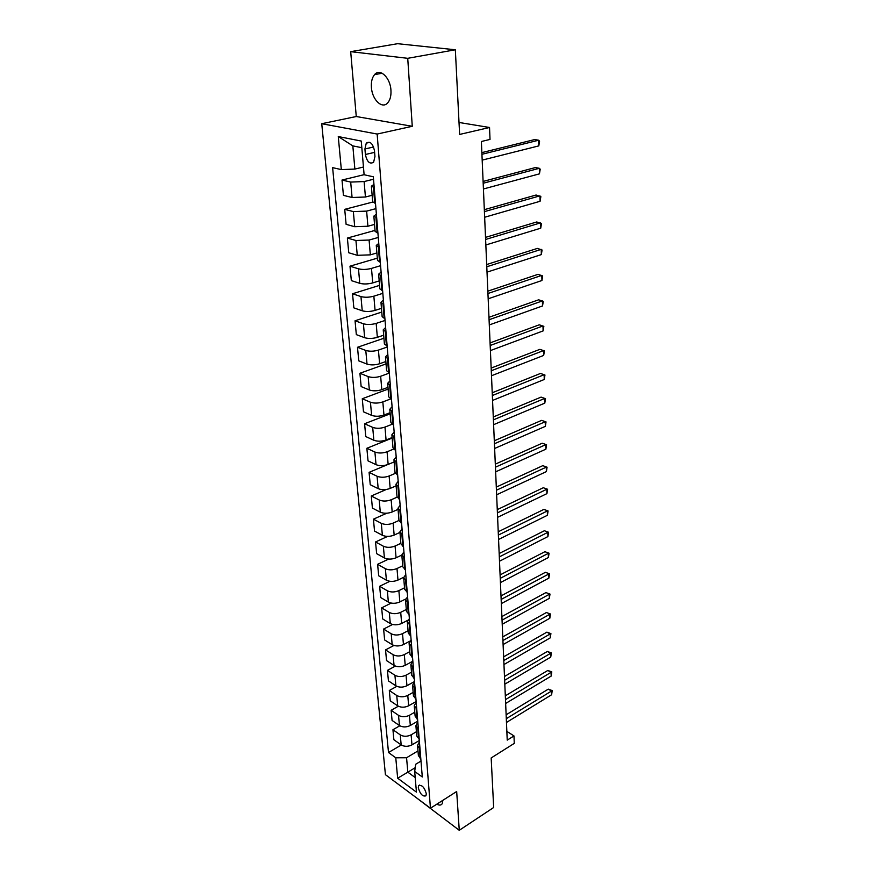 <?xml version="1.0" encoding="UTF-8"?>
<svg xmlns="http://www.w3.org/2000/svg" width="874" height="874" viewBox="0 0 874 874"><rect width="100%" height="100%" fill="white"/><g stroke="black" fill="none" stroke-linecap="round" stroke-linejoin="round"><path stroke-width="1.31" d="M390.94 90.23C390.339 77.622 379.961 67.866 374.553 74.64C372.095 77.589 371.046 81.828 371.406 87.378C372.095 99.855 382.342 109.567 387.827 102.739C390.208 99.865 391.257 95.692 390.94 90.23M426.315 793.69C424.436 787.321 421.891 784.634 418.668 785.65L418.285 787.78C420.165 794.138 422.71 796.804 425.933 795.81L426.315 793.69M414.56 796.378L459.265 830.3L493.668 807.5L491.166 757.955L514.273 743.381L513.978 735.919L506.844 731.363M321.741 123.715L385.423 774.67L430.456 808.221L377.153 134.05L321.741 123.715L356.264 116.526L412.266 126.293L407.732 58.318L350.692 51.664L356.264 116.526M350.692 51.664L397.594 43.7L455.343 49.774L459.626 134.443L489.538 127.484L459.025 122.469M407.732 58.318L455.343 49.774M489.538 127.484L490.019 139.425L481.377 141.501L507.226 740.136L513.978 735.919M364.928 148.973L365.387 154.501C367.025 161.909 369.768 164.476 373.624 162.214L374.946 156.479L374.498 150.907C372.87 143.456 370.128 140.867 366.272 143.139L364.928 148.973L373.591 146.996M361.825 147.695L352.834 145.882L354.866 169.075L341.33 169.6L332.623 167.644L388.504 752.525L401.297 744.987M341.33 169.6L338.271 136.562L361.257 141.053L364.108 174.734L373.329 176.799L422.295 776.986L414.691 771.48L416.439 792.117L397.659 778.21L395.769 757.791L388.504 752.525M412.266 126.293L377.153 134.05M459.265 830.3L456.676 791.505L430.456 808.221M414.691 771.48L415.663 764.28L420.995 761.057M415.205 767.689L407.83 772.168L415.205 777.543M363.464 167.032L354.866 169.075M373.526 179.246L364.119 181.563L350.692 182.076L342.007 180.044L364.108 174.669M372.127 195.284L365.43 197.011L352.08 197.502L343.427 195.361L342.007 180.044M375.929 208.646L366.632 211.115L353.347 211.595L344.717 209.345L372.739 202.058M374.531 224.421L367.91 226.235L354.702 226.705L346.115 224.345L344.717 209.345M378.278 237.455L369.09 240.044L355.937 240.503L347.382 238.056L375.022 230.397M376.891 252.957L370.347 254.858L357.269 255.306L348.748 252.761L347.382 238.056M380.572 265.685L371.494 268.394C366.709 269.618 362.36 269.76 358.482 268.821L349.993 266.188L377.317 258.158M379.196 280.915L372.728 282.914C367.965 284.159 363.65 284.29 359.782 283.329L351.326 280.598L349.993 266.188M382.834 293.336L373.853 296.177C369.123 297.444 364.819 297.575 360.962 296.581L352.539 293.762L379.567 285.372M381.457 308.325L375.066 310.401C370.358 311.69 366.075 311.821 362.24 310.783L353.85 307.877L352.539 293.762M385.041 320.452L376.17 323.402C371.483 324.713 367.233 324.844 363.409 323.773L355.052 320.78L381.763 312.062M383.675 335.19L377.349 337.342C372.695 338.686 368.467 338.806 364.655 337.703L356.33 334.633L355.052 320.78M387.215 347.033L378.431 350.092C373.799 351.457 369.593 351.567 365.791 350.441L357.499 347.284L383.926 338.238M385.849 361.53L379.6 363.759C374.99 365.146 370.794 365.256 367.025 364.097L358.766 360.853L357.499 347.284M389.345 373.089L380.66 376.257C376.071 377.666 371.898 377.776 368.14 376.585L359.913 373.264L386.046 363.912M387.98 387.357L381.796 389.662C377.24 391.093 373.089 391.202 369.341 389.979L361.148 386.581L359.913 373.264M390.809 398.883L382.834 401.92C378.3 403.362 374.17 403.471 370.445 402.226L362.273 398.752L388.122 389.094M390.077 412.692L383.959 415.063C379.447 416.537 375.339 416.636 371.614 415.358L363.486 411.807L362.273 398.752M392.131 424.261L384.975 427.08C380.496 428.577 376.399 428.675 372.695 427.375L364.589 423.748L390.165 413.817M392.12 437.546L386.068 439.983C381.61 441.501 377.535 441.589 373.853 440.256L365.78 436.563L364.589 423.748M393.65 449.083L387.073 451.782C382.637 453.311 378.584 453.398 374.902 452.044L366.862 448.286L392.164 438.071M394.141 461.931L388.143 464.433C383.73 465.984 379.698 466.071 376.038 464.684L368.03 460.86L366.862 448.286M395.31 473.38L389.127 476.002C384.735 477.575 380.725 477.652 377.076 476.254L369.09 472.353L387.204 464.782M396.108 485.857L390.186 488.424C385.816 490.008 381.818 490.085 378.191 488.664L370.237 484.699L369.09 472.353M397.091 497.175L391.148 499.786C386.8 501.381 382.823 501.458 379.207 500.004L371.286 495.984L386.308 489.484M398.052 509.345L392.186 511.967C387.859 513.595 383.904 513.661 380.299 512.186L372.4 508.1L371.286 495.984M398.97 520.467L393.136 523.122C388.832 524.761 384.888 524.826 381.304 523.329L373.427 519.178L386.767 513.224M399.953 532.408L394.152 535.085C389.87 536.745 385.947 536.811 382.375 535.281L374.531 531.075L373.427 519.178M400.86 543.333L395.081 546.032C390.82 547.703 386.909 547.769 383.358 546.217L375.547 541.956L387.619 536.396M401.822 555.056L396.075 557.787C391.847 559.469 387.947 559.524 384.407 557.962L376.628 553.635L375.547 541.956M402.706 565.773L396.993 568.526C392.776 570.23 388.897 570.285 385.368 568.701L377.612 564.32L388.679 559.076M403.701 577.266L397.976 580.063C393.781 581.778 389.924 581.833 386.406 580.227L378.682 575.791L377.612 564.32M404.531 587.82L398.872 590.627C394.698 592.354 390.853 592.408 387.346 590.78L379.655 586.279L389.88 581.297M405.645 599.029L399.833 601.957C395.682 603.694 391.858 603.748 388.362 602.099L380.693 597.554L379.655 586.279M406.312 609.473L400.707 612.324C396.577 614.083 392.776 614.127 389.291 612.466L381.654 607.867L391.17 603.093M407.688 620.332L401.658 623.457C397.55 625.227 393.759 625.271 390.296 623.588L382.681 618.934L381.654 607.867M408.071 630.744L402.521 633.639C398.435 635.42 394.655 635.464 391.202 633.759L383.61 629.061L392.524 624.484M409.895 641.166L403.449 644.575C399.374 646.378 395.627 646.41 392.186 644.695L384.626 639.943L383.61 629.061M409.797 651.643L404.301 654.582C400.248 656.396 396.512 656.429 393.082 654.692L385.543 649.895L393.934 645.471M412.473 661.399L405.219 665.332C401.177 667.157 397.462 667.19 394.043 665.431L386.537 660.591L385.543 649.895M411.49 672.182L406.049 675.165C402.04 677 398.326 677.033 394.928 675.263L387.444 670.369L395.376 666.086M414.505 681.534L406.945 685.729C402.947 687.576 399.265 687.609 395.867 685.817L388.417 680.879L387.444 670.369M413.162 692.372L407.765 695.398C403.788 697.255 400.117 697.277 396.741 695.475L389.301 690.493L396.84 686.341M416.133 701.527L408.65 705.777C404.695 707.645 401.035 707.667 397.67 705.842L390.263 700.828L389.301 690.493M414.789 712.212L409.458 715.282C405.514 717.161 401.876 717.183 398.522 715.347L391.137 710.278L398.315 706.236M417.739 721.181L410.321 725.486C406.399 727.376 402.772 727.397 399.44 725.54L392.076 720.438L391.137 710.278M416.406 731.724L411.119 734.826C407.218 736.727 403.602 736.749 400.27 734.881L392.939 729.735L399.8 725.781M419.312 740.507L411.971 744.856C408.082 746.767 404.487 746.789 401.166 744.91L393.868 739.721L392.939 729.735M417.991 750.908L406.563 757.747L407.83 772.168L397.659 778.21M374.203 187.582L371.374 186.173L373.952 184.414M375.492 203.303L372.674 201.828L371.374 186.173M376.661 217.659L373.853 216.118L376.377 214.239M377.918 233.052L375.11 231.446L373.853 216.118M379.065 247.102L376.268 245.441L378.759 243.442M380.288 262.178L377.502 260.452L376.268 245.441M381.414 275.944L378.639 274.163L381.097 272.043M382.615 290.703L379.851 288.868L378.639 274.163M383.719 304.185L380.966 302.295L383.38 300.066M384.899 318.649L382.146 316.694L380.966 302.295M385.98 331.858L383.238 329.859L385.62 327.531M387.127 346.028L384.396 343.974L383.238 329.859M388.187 358.974L385.467 356.876L387.816 354.44M389.323 372.859L386.603 370.707L385.467 356.876M390.361 385.543L387.652 383.347L389.968 380.824M391.465 399.156L388.766 396.916L387.652 383.347M392.481 411.599L389.793 409.305L392.076 406.683M393.573 424.939L390.897 422.601L389.793 409.305M394.567 437.142L391.891 434.76L394.152 432.051M395.638 450.23L392.972 447.805L391.891 434.76M396.61 462.193L393.956 459.724L396.184 456.938M397.659 475.03L395.015 472.517L393.956 459.724M398.61 486.763L395.977 484.218L398.173 481.345M399.637 499.349L397.014 496.76L395.977 484.218M400.576 510.864L397.954 508.242L400.128 505.292M401.592 523.22L398.981 520.554L397.954 508.242M402.51 534.517L399.91 531.818L402.04 528.792M403.493 546.643L400.904 543.901L399.91 531.818M404.4 557.732L401.811 554.957L403.919 551.865M405.372 569.63L402.794 566.822L401.811 554.957M406.257 580.511L403.69 577.67L405.776 574.513M407.218 592.19L404.651 589.316L403.69 577.67M408.082 602.874L405.525 599.979L407.59 596.745M409.021 614.346L406.476 611.418L405.525 599.979M409.873 624.844L407.339 621.873L409.371 618.584M410.802 636.108L408.267 633.115L407.339 621.873M411.643 646.41L409.108 643.384L411.119 640.041M412.539 657.477L410.026 654.418L409.108 643.384M413.369 667.594L410.856 664.513L412.834 661.115M414.254 678.464L411.752 675.351L410.856 664.513M415.063 688.406L412.572 685.271L414.527 681.818M415.937 699.091L413.446 695.923L412.572 685.271M416.734 708.858L414.254 705.668L416.188 702.161M417.586 719.357L415.117 716.134L414.254 705.668M418.373 728.949L415.904 725.715L417.816 722.153M419.214 739.262L416.756 735.995L415.904 725.715M419.979 748.701L417.532 745.413L419.422 741.808M395.769 757.791L406.563 757.747M420.809 758.84L418.373 755.529L417.532 745.413M352.834 145.882L338.271 136.562M436.825 804.156C439.207 805.467 440.955 805.38 442.102 803.883L442.899 800.289M481.924 154.294L538.668 140.222L538.799 145.882L482.186 160.128M481.858 152.611L534.713 139.556L538.668 140.222L539.575 141.206L538.799 145.882M483.18 183.256L539.324 168.3L539.444 173.85L483.431 188.981M483.103 181.431L535.401 167.557L539.324 168.3L540.219 169.195L539.444 173.85M484.404 211.639L539.957 195.842L540.088 201.282L484.644 217.255M484.316 209.684L536.079 195.022L540.853 196.65L540.088 201.282M485.605 239.465L540.591 222.848L540.722 228.19L485.846 244.971M485.518 237.378L536.745 221.963L541.476 223.58L540.722 228.19M486.785 266.756L541.214 249.363L541.334 254.596L487.015 272.142M486.687 264.527L537.401 248.402L542.088 250.008L541.334 254.596M487.943 293.5L541.814 275.365L541.935 280.51L488.173 298.799M487.834 291.162L538.034 274.338L542.678 275.944L541.935 280.51M489.069 319.742L542.415 300.896L542.536 305.944L489.298 324.931M488.97 317.295L538.668 299.804L543.267 301.399L542.536 305.944M490.183 345.492L542.994 325.947L543.115 330.907L490.401 350.583M490.074 342.925L539.28 324.8L543.846 326.384L543.115 330.907M491.275 370.751L543.573 350.55L543.683 355.423L491.494 375.744M491.155 368.074L539.892 349.349L544.404 350.911L543.683 355.423M492.346 395.529L544.141 374.717L544.251 379.491L492.554 400.434M492.226 392.765L540.482 373.449L544.961 375.012L544.251 379.491M493.395 419.859L544.688 398.446L544.797 403.132L493.602 424.677M493.275 416.996L541.072 397.113L545.507 398.675L544.797 403.132M541.072 397.113L545.507 398.675M494.422 443.752L545.234 421.749L545.343 426.359L494.629 448.471M494.302 440.78L541.651 420.372L546.042 421.913L545.343 426.359M541.651 420.372L546.042 421.913M495.438 467.197L545.769 444.648L545.879 449.181L495.634 471.84M495.307 464.149L542.208 443.216L546.567 444.757L545.879 449.181M542.208 443.216L546.567 444.757M496.432 490.227L546.294 467.142L546.392 471.599L496.629 494.782M496.301 487.091L542.765 465.667L547.08 467.197L546.392 471.599M542.765 465.667L547.08 467.197M497.415 512.852L546.807 489.254L546.916 493.635L497.601 517.321M497.273 509.629L543.311 487.736L547.594 489.254L546.916 493.635M543.311 487.736L547.594 489.254M498.366 535.063L547.321 510.984L547.419 515.289L498.562 539.466M498.224 531.763L543.846 509.422L548.096 510.929L547.419 515.289M543.846 509.422L548.096 510.929M499.316 556.902L547.812 532.353L547.911 536.581L499.502 561.217M499.163 553.526L544.371 530.747L548.588 532.244L547.911 536.581M544.371 530.747L548.588 532.244M500.234 578.348L548.304 553.351L548.402 557.514L500.42 582.597M500.092 574.906L544.884 551.702L549.069 553.198L548.402 557.514M544.884 551.702L549.069 553.198M501.152 599.433L548.785 574.01L548.883 578.096L501.326 603.606M500.999 595.915L545.398 572.317L549.538 573.803L548.883 578.096M545.398 572.317L549.538 573.803M502.047 620.158L549.265 594.32L549.353 598.34L502.222 624.265M501.884 616.574L545.9 592.594L550.008 594.069L549.353 598.34M545.9 592.594L550.008 594.069M502.921 640.533L549.724 614.302L549.822 618.257L503.096 644.564M502.769 636.884L546.392 612.532L550.467 613.996L549.822 618.257M546.392 612.532L550.467 613.996M503.785 660.569L550.183 633.956L550.281 637.845L503.959 664.535M503.632 656.855L546.873 632.153L550.183 633.956L550.915 633.606L550.281 637.845M546.873 632.153L550.915 633.606M504.637 680.267L550.642 653.293L550.729 657.128L504.811 684.167M504.473 676.498L547.353 651.458L550.642 653.293L551.363 652.9L550.729 657.128M547.353 651.458L551.363 652.9M505.478 699.637L551.079 672.324L551.166 676.094L505.642 703.472M505.314 695.813L547.823 670.456L551.079 672.324L551.8 671.888L551.166 676.094M547.823 670.456L551.8 671.888M506.297 718.69L551.516 691.05L551.603 694.754L506.461 722.47M506.133 714.812L548.282 689.149L551.516 691.05L552.226 690.58L551.603 694.754M548.282 689.149L552.226 690.58M365.43 197.011L364.119 181.563M367.91 226.235L366.632 211.115M370.347 254.858L369.09 240.044M372.728 282.914L371.494 268.394M375.066 310.401L373.853 296.177M377.349 337.342L376.17 323.402M379.6 363.759L378.431 350.092M381.796 389.662L380.66 376.257M383.959 415.063L382.834 401.92M386.068 439.983L384.975 427.08M388.143 464.433L387.073 451.782M390.186 488.424L389.127 476.002M392.186 511.967L391.148 499.786M394.152 535.085L393.136 523.122M396.075 557.787L395.081 546.032M397.976 580.063L396.993 568.526M399.833 601.957L398.872 590.627M401.658 623.457L400.707 612.324M403.449 644.575L402.521 633.639M405.219 665.332L404.301 654.582M406.945 685.729L406.049 675.165M408.65 705.777L407.765 695.398M410.321 725.486L409.458 715.282M411.971 744.856L411.119 734.826M352.08 197.502L350.692 182.076M374.738 203.118L373.449 187.407M377.175 232.845L375.918 217.462M354.702 226.705L353.347 211.595M379.556 261.96L378.322 246.894M357.269 255.306L355.937 240.503M381.883 290.463L380.682 275.714M359.782 283.329L358.482 268.821M384.178 318.398L382.987 303.944M362.24 310.783L360.962 296.581M386.417 345.754L385.259 331.596M364.655 337.703L363.409 323.773M388.613 372.575L387.477 358.701M367.025 364.097L365.791 350.441M390.754 398.861L389.651 385.259M369.341 389.979L368.14 376.585M392.874 424.633L391.781 411.293M371.614 415.358L370.445 402.226M394.939 449.913L393.868 436.825M373.853 440.256L372.695 427.375M396.971 474.691L395.911 461.865M376.038 464.684L374.902 452.044M398.959 499.01L397.921 486.425M378.191 488.664L377.076 476.254M400.904 522.87L399.899 510.514M380.299 512.186L379.207 500.004M402.827 546.283L401.832 534.156M382.375 535.281L381.304 523.329M404.706 569.258L403.733 557.361M384.407 557.962L383.358 546.217M406.552 591.807L405.591 580.139M386.406 580.227L385.368 568.701M408.366 613.963L407.426 602.492M388.362 602.099L387.346 590.78M410.146 635.704L409.218 624.451M390.296 623.588L389.291 612.466M411.894 657.073L410.988 646.006M392.186 644.695L391.202 633.759M413.61 678.049L412.725 667.19M394.043 665.431L393.082 654.692M415.292 698.665L414.418 687.991M395.867 685.817L394.928 675.263M416.953 718.92L416.09 708.432M397.67 705.842L396.741 695.475M418.58 738.825L417.739 728.523M399.44 725.54L398.522 715.347M420.186 758.392L419.356 748.264M401.166 744.91L400.27 734.881M374.607 152.371L365.387 154.501M382.102 73.241L374.553 74.64M419.673 785.027L418.668 785.65M369.833 142.331L366.272 143.139"/></g></svg>
